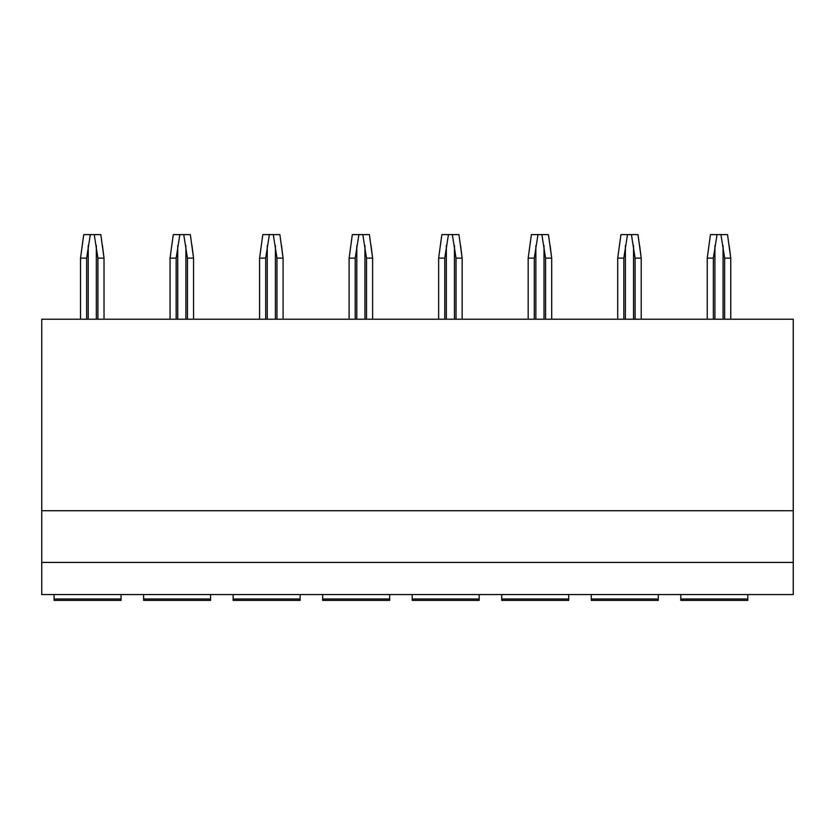 <?xml version="1.0" encoding="UTF-8"?>
<svg xmlns="http://www.w3.org/2000/svg" width="835" height="835" viewBox="0 0 835 835"><rect width="100%" height="100%" fill="white"/><g stroke="black" fill="none" stroke-linecap="round" stroke-linejoin="round"><path stroke-width="1.25" d="M41.75 510.728L793.25 510.728L793.25 319.21L41.75 319.21L41.75 594.562L793.25 594.562L793.25 562.425L41.75 562.425M680.807 594.562L680.807 600.386L747.784 600.386L747.784 594.562M591.274 594.562L591.274 600.386L658.251 600.386L658.251 594.562M501.741 594.562L501.741 600.386L568.718 600.386L568.718 594.562M412.208 594.562L412.208 600.386L479.186 600.386L479.186 594.562M322.686 594.562L322.686 600.386L389.653 600.386L389.653 594.562M233.153 594.562L233.153 600.386L300.12 600.386L300.12 594.562M143.62 594.562L143.62 600.386L210.587 600.386L210.587 594.562M54.087 594.562L54.087 600.386L121.054 600.386L121.054 594.562M793.25 510.728L793.25 562.425M80.525 319.21L80.525 258.109L83.74 234.614L100.805 234.614L104.02 258.109L102.444 245.521M90.326 234.614L86.631 258.109L80.525 258.109M97.914 319.21L97.914 258.109L94.23 234.614M97.914 258.109L104.02 258.109L104.02 319.21M86.631 319.21L86.631 258.109M170.058 319.21L170.058 258.109L173.273 234.614L190.338 234.614L193.553 258.109L191.977 245.521M179.849 234.614L176.164 258.109L170.058 258.109M187.447 319.21L187.447 258.109L183.752 234.614M187.447 258.109L193.553 258.109L193.553 319.21M176.164 319.21L176.164 258.109M259.591 319.21L259.591 258.109L262.806 234.614L279.871 234.614L283.086 258.109L281.51 245.521M269.381 234.614L265.687 258.109L259.591 258.109M276.98 319.21L276.98 258.109L273.285 234.614M276.98 258.109L283.086 258.109L283.086 319.21M265.687 319.21L265.687 258.109M349.113 319.21L349.113 258.109L352.328 234.614L369.404 234.614L372.619 258.109L371.043 245.521M358.914 234.614L355.219 258.109L349.113 258.109M366.513 319.21L366.513 258.109L362.818 234.614M366.513 258.109L372.619 258.109L372.619 319.21M355.219 319.21L355.219 258.109M438.646 319.21L438.646 258.109L441.861 234.614L458.937 234.614L462.152 258.109L460.576 245.521M448.447 234.614L444.752 258.109L438.646 258.109M456.046 319.21L456.046 258.109L452.351 234.614M456.046 258.109L462.152 258.109L462.152 319.21M444.752 319.21L444.752 258.109M528.179 319.21L528.179 258.109L531.394 234.614L548.459 234.614L551.684 258.109L550.108 245.521M537.98 234.614L534.285 258.109L528.179 258.109M545.579 319.21L545.579 258.109L541.884 234.614M545.579 258.109L551.684 258.109L551.684 319.21M534.285 319.21L534.285 258.109M617.712 319.21L617.712 258.109L620.927 234.614L637.992 234.614L641.207 258.109L639.641 245.521M627.513 234.614L623.818 258.109L617.712 258.109M635.101 319.21L635.101 258.109L631.417 234.614M635.101 258.109L641.207 258.109L641.207 319.21M623.818 319.21L623.818 258.109M707.245 319.21L707.245 258.109L710.46 234.614L727.525 234.614L730.74 258.109L729.164 245.521M717.046 234.614L713.351 258.109L707.245 258.109M724.634 319.21L724.634 258.109L720.949 234.614M724.634 258.109L730.74 258.109L730.74 319.21M713.351 319.21L713.351 258.109M680.807 599.008L747.784 599.008M591.274 599.008L658.251 599.008M501.741 599.008L568.718 599.008M412.208 599.008L479.186 599.008M322.686 599.008L389.653 599.008M233.153 599.008L300.12 599.008M143.62 599.008L210.587 599.008M54.087 599.008L121.054 599.008M96.338 319.21L96.338 245.521M88.207 319.21L88.207 245.521M185.871 319.21L185.871 245.521M177.73 319.21L177.73 245.521M275.404 319.21L275.404 245.521M267.263 319.21L267.263 245.521M364.937 319.21L364.937 245.521M356.795 319.21L356.795 245.521M454.47 319.21L454.47 245.521M446.328 319.21L446.328 245.521M544.003 319.21L544.003 245.521M535.861 319.21L535.861 245.521M633.535 319.21L633.535 245.521M625.394 319.21L625.394 245.521M723.068 319.21L723.068 245.521M714.927 319.21L714.927 245.521"/></g></svg>
